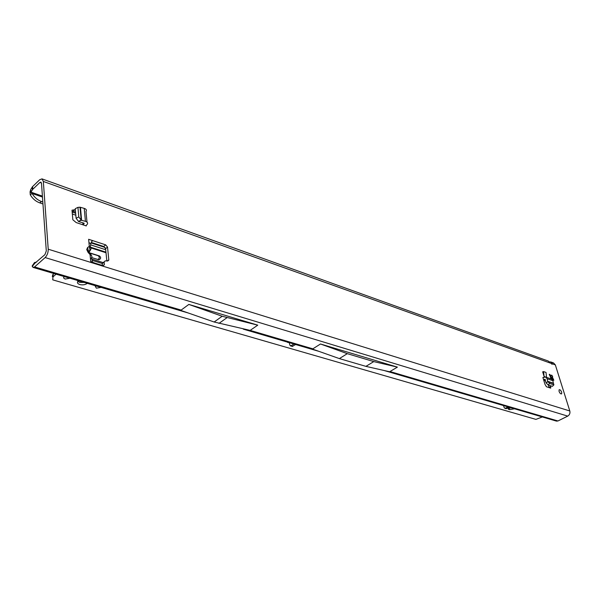 <?xml version="1.0" encoding="UTF-8"?>
<svg xmlns="http://www.w3.org/2000/svg" width="600" height="600" viewBox="0 0 600 600"><rect width="100%" height="100%" fill="white"/><g stroke="black" fill="none" stroke-linecap="round" stroke-linejoin="round"><path stroke-width="0.9" d="M88.312 251.288L90.015 250.327L89.302 246.435L91.08 248.333L90.6 249.968M90.727 244.042L91.665 241.515L92.903 240.683L88.635 239.288L89.302 246.435L87.645 247.447L88.365 251.34M550.477 378.705L550.658 377.445L549.285 374.265L551.347 375.757L551.678 375.09L552.668 376.455L552.435 377.168L553.808 380.34L552.375 379.072L551.632 379.095M561.69 392.25L561.653 393.832C560.768 394.17 559.898 393.353 559.058 391.38L559.088 389.805C559.98 389.46 560.842 390.278 561.69 392.25M91.83 241.2L92.903 240.683L105.667 244.853L107.52 247.058L108.825 260.085L107.738 261.007L105.233 260.88L104.13 261.825L104.37 264.72L102.833 265.59L90.742 261.84L90.42 258.42C92.19 259.087 92.677 260.002 91.883 261.165L92.775 262.132M551.857 364.305L552.6 363.907L550.47 363.142L548.31 361.05L42.053 178.898M32.355 266.64L33.172 267.442L34.575 266.94L45.135 257.565C47.213 255.375 48.24 252.593 48.225 249.202L43.335 181.447L41.97 178.868L39.668 179.76L32.588 186.6L32.767 189.3L39.862 182.468L40.875 182.078L41.49 183.225L46.297 250.928L44.925 254.632L34.02 263.978L32.355 266.64L32.182 265.928L33.81 264.097M551.22 362.093L553.515 362.918L555.338 364.882L569.812 410.978C570.293 413.22 569.595 414.93 567.727 416.115L557.947 420.975L556.477 421.11M550.643 385.755L550.8 386.28L549.015 387.585M545.393 380.108L543.6 379.785L545.002 384.353L546.42 386.73L550.688 388.14L550.8 386.28M543.6 379.785L542.895 377.475L543.412 377.655M544.095 376.485L542.67 371.835L543.57 371.58L546.023 372.435L546.548 377.325L544.095 376.485L543.57 371.58M86.22 225.3L86.28 225.945L76.125 222.532L72.832 219.743L72.008 210.18L75.338 209.678M548.362 384.998L549.037 387.195M103.297 262.507L102.195 263.452L102.368 265.447M91.32 242.445L103.748 246.487L105.6 248.692L106.845 260.962M549.735 375.548L551.85 378.923M559.125 391.575L559.868 392.955M75.555 212.108L73.11 211.267L74.992 209.558M72.12 211.47L73.11 211.267M87.645 247.447L86.715 249.548L88.102 252.397L90.06 254.572C91.852 255.458 92.332 256.47 91.492 257.625L91.627 259.028L102.93 262.538M90.488 246.907L90.352 245.483C91.207 244.29 90.742 243.337 88.95 242.632L88.635 239.288M42.96 203.978L39.705 202.86C35.767 201.413 32.617 198.728 30.263 194.798L32.078 193.455L30.945 192.142L32.767 189.3M42.405 196.125L30.945 192.142L30.765 189.442L32.588 186.6M36.593 262.065L34.53 262.53L32.182 265.928M34.02 263.978L34.432 263.993M339.368 358.597L347.295 353.663L373.785 361.597L397.395 367.125L389.61 371.76L365.91 366.36L339.368 358.597L312.472 349.08M373.785 361.597L365.91 366.36M347.295 353.663L320.483 343.987L312.743 348.907M222.188 316.26L257.76 325.155L188.835 304.425L222.188 316.26L214.147 322.005L250.163 330.39L312.907 348.855M181.042 310.163L188.835 304.425M397.395 367.125L320.483 343.987M257.76 325.155L250.163 330.39M549.51 361.86L551.123 362.055L552.6 363.907L555.338 364.882M30.263 194.798L30.06 191.782L30.765 189.442M39.705 202.86L41.52 201.548L42.825 201.99M72.172 212.062L75.653 213.263M72.338 214.02L75.825 215.212M41.52 201.548C37.582 200.093 34.432 197.392 32.078 193.455L42.473 197.062M552.743 378.157L550.898 376.92M550.155 375.96L550.995 375.938L550.373 375.728L550.725 375.54M552.308 379.072L552.39 378.337M214.147 322.005L180.743 310.38M226.98 317.692L218.94 323.407M88.102 252.397L88.733 251.88L90.683 254.048L90.06 254.572L90.742 261.84M94.733 263.077L93.668 262.62M545.783 377.108L551.513 379.05L552.87 380.685L547.08 378.72L547.77 381.585L546.27 383.07L548.138 384.923L552.398 386.34L553.898 384.855L553.493 383.483L547.77 381.585L549.638 383.43L548.138 384.923M547.702 381.54L546.27 383.07M549.638 383.43L553.898 384.855M547.59 381.255L553.388 383.205L552.87 380.685M543.96 379.627L545.227 379.358M546.158 382.957L544.77 379.2M547.08 378.72L545.722 377.085L542.895 377.475M82.883 224.805L84.127 223.635L83.835 223.125L78.6 221.558L76.095 218.257L75.255 208.688L77.948 207.368L78.802 216.93L76.095 218.257M86.28 225.945L86.047 225.458L87.21 224.4C88.117 223.058 87.525 222.038 85.433 221.333L84.233 208.388L80.04 207.202L77.948 207.368M78.802 216.93L81.165 220.05L78.45 221.37M80.01 207.278L81.21 220.178L78.6 221.558M80.445 207.368L81.615 220.343L85.433 221.333M81.615 220.343L81.21 220.178M84.233 208.388C86.31 209.1 86.903 210.135 86.002 211.485L86.992 222.083M84.27 282.45L79.642 282.36L77.767 281.34M87.308 283.343C85.275 284.798 82.778 285.202 79.838 284.558C77.528 283.748 76.898 282.608 77.94 281.13L78.375 280.718M65.677 276.99L64.238 276.57M69.938 278.243L65.078 279.053L63.532 277.897L64.11 276.532M96.892 286.155L95.183 286.08L96.36 288.18L101.093 287.392M514.523 408.787L509.618 409.665L508.582 409.365L507.923 408.57L509.37 407.28M56.07 274.17L52.935 276.907L52.778 279.87L535.905 419.385L542.332 416.955M499.178 404.287L502.658 405.308M289.312 342.847L287.625 342.165M287.175 342.03L287.678 342.45M295.635 344.513L292.14 346.478L289.89 345.225L289.26 342.645M290.535 346.005L294.03 344.048M511.838 408L508.44 407.873M54.023 273.57L52.77 274.673L52.35 276.585M509.265 407.25L505.928 408.69M503.482 405.548L504.232 407.715L505.957 408.697M508.215 406.935L504.9 408.39M89.58 252.833L99.472 255.968C101.16 257.445 101.002 258.72 99.007 259.785L91.552 257.565M105.705 249.735L90.713 244.89M105.083 247.478L91.133 242.947M89.797 253.072L98.145 255.72C99.802 257.13 99.683 258.397 97.762 259.515M52.778 279.87L52.733 279.315M86.715 249.548L88.282 251.415M549.915 374.535L549.293 374.865M550.47 363.142L43.335 181.447M48.225 249.202L569.812 410.978M39.862 182.468L41.468 183.045M104.37 264.428L102.938 265.62M104.137 262.118L102.195 263.737M108.825 259.778L107.377 260.993M107.52 247.058L105.6 248.692M105.667 244.853L103.748 246.487M45.135 257.565L567.727 416.115M34.575 266.94L181.215 310.103M389.94 371.528L557.947 420.975M552.668 376.455L551.317 377.168M553.53 379.215L552.803 379.597M90.15 250.515L89.047 252.24M83.22 224.452L83.078 222.93M84.045 223.215L84.09 223.673M91.125 247.965L106.005 252.75M92.265 260.385L102.195 263.483M105.953 252.157L90.915 247.327M99.472 255.968L98.145 255.72M53.213 276.638L53.047 274.41M505.605 408.3L506.655 408.607M292.86 346.327L291.263 345.855M509.618 409.665L509.168 408.082M508.582 409.365L508.222 408.082M104.37 264.72L103.23 265.673M104.13 261.825L102.195 263.452M108.825 260.085L107.715 261.007M33.037 265.553L33.195 264.795M33.172 267.442L188.04 312.923M243.345 329.16L318.795 351.315M384.24 370.538L556.537 421.132M32.197 187.005L32.377 189.705M31.463 192.847L30.06 191.782M90.683 254.055L91.463 255.517M88.725 251.88L88.328 251.692M545.535 380.843L543.743 380.235M82.98 224.685L82.815 222.862M84.127 223.635L84.097 223.252M552.382 378.248L552.18 379.065M99.007 259.785L98.01 259.59M52.807 279.84L52.778 279.42M52.935 276.907L52.77 274.673"/></g></svg>
